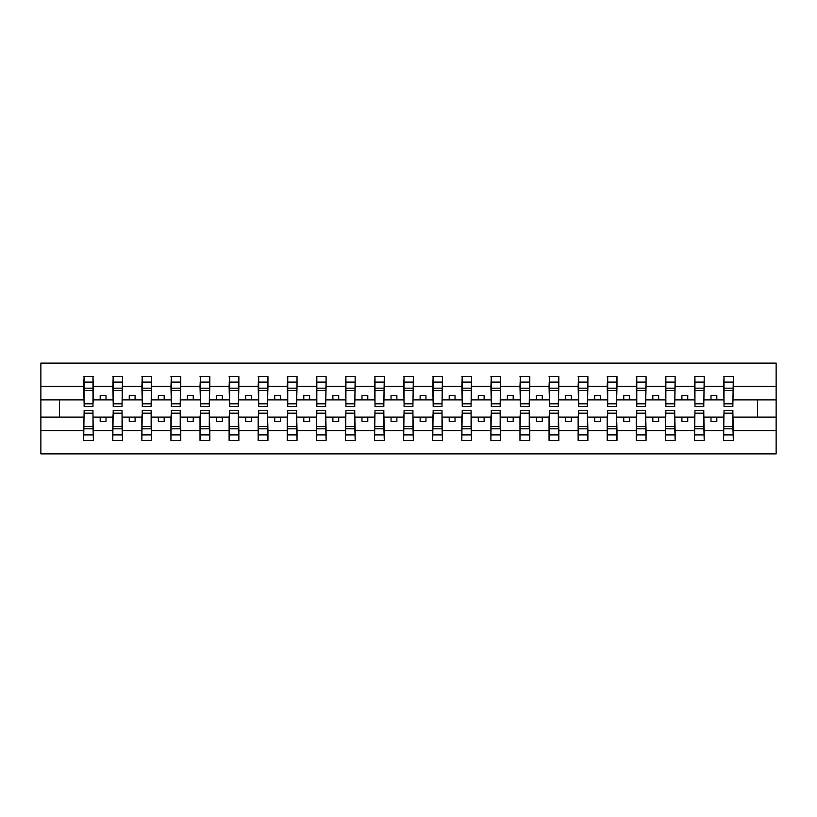 <?xml version="1.0" encoding="UTF-8"?>
<svg xmlns="http://www.w3.org/2000/svg" width="817" height="817" viewBox="0 0 817 817"><rect width="100%" height="100%" fill="white"/><g stroke="black" fill="none" stroke-linecap="round" stroke-linejoin="round"><path stroke-width="1.23" d="M84.131 413.616L83.661 430.549L40.85 430.549L40.85 453.874L776.15 453.874L776.15 430.549L733.339 430.549L733.339 440.496L723.566 440.496L724.025 410.481L732.869 410.481L732.869 426.525L724.025 426.525M724.025 413.616L723.566 417.109L710.994 417.109L710.994 421.531L716.815 421.531L716.815 417.109M723.566 440.496L723.566 417.109M732.869 413.616L733.339 430.549M694.94 413.616L694.481 417.109L681.909 417.109L681.909 421.531L687.73 421.531L687.73 417.109M723.566 430.549L704.244 430.549L704.244 440.496L694.481 440.496L694.481 417.109M703.784 413.616L704.244 430.549M665.855 413.616L665.385 417.109L652.824 417.109L652.824 421.531L658.645 421.531L658.645 417.109M694.481 430.549L675.159 430.549L675.159 440.496L665.385 440.496L665.385 417.109M674.699 413.616L675.159 430.549M636.77 413.616L636.3 417.109L623.739 417.109L623.739 421.531L629.56 421.531L629.56 417.109M665.385 430.549L646.073 430.549L646.073 440.496L636.3 440.496L636.3 417.109M645.614 413.616L646.073 430.549M607.685 413.616L607.215 417.109L594.653 417.109L594.653 421.531L600.464 421.531L600.464 417.109M636.3 430.549L616.988 430.549L616.988 440.496L607.215 440.496L607.215 417.109M616.529 413.616L616.988 430.549M578.599 413.616L578.13 417.109L565.568 417.109L565.568 421.531L571.379 421.531L571.379 417.109M607.215 430.549L587.903 430.549L587.903 440.496L578.13 440.496L578.13 417.109M587.443 413.616L587.903 430.549M549.514 413.616L549.044 417.109L536.483 417.109L536.483 421.531L542.294 421.531L542.294 417.109M578.13 430.549L558.818 430.549L558.818 440.496L549.044 440.496L549.044 417.109M558.348 413.616L558.818 430.549M520.419 413.616L519.959 417.109L507.398 417.109L507.398 421.531L513.209 421.531L513.209 417.109M549.044 430.549L529.733 430.549L529.733 440.496L519.959 440.496L519.959 417.109M529.263 413.616L529.733 430.549M491.334 413.616L490.874 417.109L478.302 417.109L478.302 421.531L484.124 421.531L484.124 417.109M519.959 430.549L500.647 430.549L500.647 440.496L490.874 440.496L490.874 417.109M500.178 413.616L500.647 430.549M462.248 413.616L461.789 417.109L449.217 417.109L449.217 421.531L455.038 421.531L455.038 417.109M490.874 430.549L471.562 430.549L471.562 440.496L461.789 440.496L461.789 417.109M471.092 413.616L471.562 430.549M433.163 413.616L432.704 417.109L420.132 417.109L420.132 421.531L425.953 421.531L425.953 417.109M461.789 430.549L442.477 430.549L442.477 440.496L432.704 440.496L432.704 417.109M442.007 413.616L442.477 430.549M404.078 413.616L403.618 417.109L391.047 417.109L391.047 421.531L396.868 421.531L396.868 417.109M432.704 430.549L413.382 430.549L413.382 440.496L403.618 440.496L403.618 417.109M412.922 413.616L413.382 430.549M374.993 413.616L374.523 417.109L361.962 417.109L361.962 421.531L367.783 421.531L367.783 417.109M403.618 430.549L384.296 430.549L384.296 440.496L374.523 440.496L374.523 417.109M383.837 413.616L384.296 430.549M345.908 413.616L345.438 417.109L332.876 417.109L332.876 421.531L338.698 421.531L338.698 417.109M374.523 430.549L355.211 430.549L355.211 440.496L345.438 440.496L345.438 417.109M354.752 413.616L355.211 430.549M316.822 413.616L316.353 417.109L303.791 417.109L303.791 421.531L309.602 421.531L309.602 417.109M345.438 430.549L326.126 430.549L326.126 440.496L316.353 440.496L316.353 417.109M325.666 413.616L326.126 430.549M287.737 413.616L287.267 417.109L274.706 417.109L274.706 421.531L280.517 421.531L280.517 417.109M316.353 430.549L297.041 430.549L297.041 440.496L287.267 440.496L287.267 417.109M296.581 413.616L297.041 430.549M258.652 413.616L258.182 417.109L245.621 417.109L245.621 421.531L251.432 421.531L251.432 417.109M287.267 430.549L267.956 430.549L267.956 440.496L258.182 440.496L258.182 417.109M267.486 413.616L267.956 430.549M229.557 413.616L229.097 417.109L216.536 417.109L216.536 421.531L222.347 421.531L222.347 417.109M258.182 430.549L238.87 430.549L238.87 440.496L229.097 440.496L229.097 417.109M238.401 413.616L238.87 430.549M200.471 413.616L200.012 417.109L187.44 417.109L187.44 421.531L193.261 421.531L193.261 417.109M229.097 430.549L209.785 430.549L209.785 440.496L200.012 440.496L200.012 417.109M209.315 413.616L209.785 430.549M171.386 413.616L170.927 417.109L158.355 417.109L158.355 421.531L164.176 421.531L164.176 417.109M200.012 430.549L180.7 430.549L180.7 440.496L170.927 440.496L170.927 417.109M180.23 413.616L180.7 430.549M142.301 413.616L141.841 417.109L129.27 417.109L129.27 421.531L135.091 421.531L135.091 417.109M170.927 430.549L151.615 430.549L151.615 440.496L141.841 440.496L141.841 417.109M151.145 413.616L151.615 430.549M113.216 413.616L112.756 417.109L100.185 417.109L100.185 421.531L106.006 421.531L106.006 417.109M141.841 430.549L122.519 430.549L122.519 440.496L112.756 440.496L112.756 417.109M122.06 413.616L122.519 430.549M724.025 403.812L732.869 403.812L732.869 406.519L724.025 406.519L724.025 376.504L723.566 386.451L704.244 386.451L703.784 403.384M724.025 403.384L723.566 386.451M694.94 403.812L703.784 403.812L703.784 406.519L694.94 406.519L694.94 376.504L694.481 386.451L675.159 386.451L674.699 403.384M694.94 403.384L694.481 386.451M665.855 403.812L674.699 403.812L674.699 406.519L665.855 406.519L665.855 376.504L665.385 386.451L646.073 386.451L645.614 403.384M665.855 403.384L665.385 386.451M636.77 403.812L645.614 403.812L645.614 406.519L636.77 406.519L636.77 376.504L636.3 386.451L616.988 386.451L616.529 403.384M636.77 403.384L636.3 386.451M607.685 403.812L616.529 403.812L616.529 406.519L607.685 406.519L607.685 376.504L607.215 386.451L587.903 386.451L587.443 403.384M607.685 403.384L607.215 386.451M578.599 403.812L587.443 403.812L587.443 406.519L578.599 406.519L578.599 376.504L578.13 386.451L558.818 386.451L558.348 403.384M578.599 403.384L578.13 386.451M549.514 403.812L558.348 403.812L558.348 406.519L549.514 406.519L549.514 376.504L549.044 386.451L529.733 386.451L529.263 403.384M549.514 403.384L549.044 386.451M520.419 403.812L529.263 403.812L529.263 406.519L520.419 406.519L520.419 376.504L519.959 386.451L500.647 386.451L500.178 403.384M520.419 403.384L519.959 386.451M491.334 403.812L500.178 403.812L500.178 406.519L491.334 406.519L491.334 376.504L490.874 386.451L471.562 386.451L471.092 403.384M491.334 403.384L490.874 386.451M462.248 403.812L471.092 403.812L471.092 406.519L462.248 406.519L462.248 376.504L461.789 386.451L442.477 386.451L442.007 403.384M462.248 403.384L461.789 386.451M433.163 403.812L442.007 403.812L442.007 406.519L433.163 406.519L433.163 376.504L432.704 386.451L413.382 386.451L412.922 403.384M433.163 403.384L432.704 386.451M404.078 403.812L412.922 403.812L412.922 406.519L404.078 406.519L404.078 376.504L403.618 386.451L384.296 386.451L383.837 403.384M404.078 403.384L403.618 386.451M374.993 403.812L383.837 403.812L383.837 406.519L374.993 406.519L374.993 376.504L374.523 386.451L355.211 386.451L354.752 403.384M374.993 403.384L374.523 386.451M345.908 403.812L354.752 403.812L354.752 406.519L345.908 406.519L345.908 376.504L345.438 386.451L326.126 386.451L325.666 403.384M345.908 403.384L345.438 386.451M316.822 403.812L325.666 403.812L325.666 406.519L316.822 406.519L316.822 376.504L316.353 386.451L297.041 386.451L296.581 403.384M316.822 403.384L316.353 386.451M287.737 403.812L296.581 403.812L296.581 406.519L287.737 406.519L287.737 376.504L287.267 386.451L267.956 386.451L267.486 403.384M287.737 403.384L287.267 386.451M258.652 403.812L267.486 403.812L267.486 406.519L258.652 406.519L258.652 376.504L258.182 386.451L238.87 386.451L238.401 403.384M258.652 403.384L258.182 386.451M229.557 403.812L238.401 403.812L238.401 406.519L229.557 406.519L229.557 376.504L229.097 386.451L209.785 386.451L209.315 403.384M229.557 403.384L229.097 386.451M200.471 403.812L209.315 403.812L209.315 406.519L200.471 406.519L200.471 376.504L200.012 386.451L180.7 386.451L180.23 403.384M200.471 403.384L200.012 386.451M171.386 403.812L180.23 403.812L180.23 406.519L171.386 406.519L171.386 376.504L170.927 386.451L151.615 386.451L151.145 403.384M171.386 403.384L170.927 386.451M142.301 403.812L151.145 403.812L151.145 406.519L142.301 406.519L142.301 376.504L141.841 386.451L122.519 386.451L122.06 403.384M142.301 403.384L141.841 386.451M113.216 403.812L122.06 403.812L122.06 406.519L113.216 406.519L113.216 376.504L112.756 386.451L93.434 386.451L92.975 376.504L92.975 406.519L84.131 406.519L84.131 390.475L92.975 390.475M113.216 403.384L112.756 386.451M83.661 430.549L83.661 440.496L93.434 440.496L92.975 413.616M84.131 390.475L84.131 376.504L83.661 386.451L40.85 386.451L40.85 363.126L776.15 363.126L776.15 386.451L733.339 386.451L732.869 403.384M84.131 403.384L83.661 386.451M723.566 376.504L733.339 376.504L733.339 386.451M694.481 376.504L704.244 376.504L704.244 386.451M665.385 376.504L675.159 376.504L675.159 386.451M636.3 376.504L646.073 376.504L646.073 386.451M607.215 376.504L616.988 376.504L616.988 386.451M578.13 376.504L587.903 376.504L587.903 386.451M549.044 376.504L558.818 376.504L558.818 386.451M519.959 376.504L529.733 376.504L529.733 386.451M490.874 376.504L500.647 376.504L500.647 386.451M461.789 376.504L471.562 376.504L471.562 386.451M432.704 376.504L442.477 376.504L442.477 386.451M403.618 376.504L413.382 376.504L413.382 386.451M374.523 376.504L384.296 376.504L384.296 386.451M345.438 376.504L355.211 376.504L355.211 386.451M316.353 376.504L326.126 376.504L326.126 386.451M287.267 376.504L297.041 376.504L297.041 386.451M258.182 376.504L267.956 376.504L267.956 386.451M229.097 376.504L238.87 376.504L238.87 386.451M200.012 376.504L209.785 376.504L209.785 386.451M170.927 376.504L180.7 376.504L180.7 386.451M141.841 376.504L151.615 376.504L151.615 386.451M112.756 376.504L122.519 376.504L122.519 386.451M112.756 430.549L93.434 430.549M83.661 376.504L93.434 376.504M710.994 417.109L704.244 417.109M723.566 399.891L716.815 399.891L716.815 395.469L710.994 395.469L710.994 399.891L704.244 399.891M710.994 399.891L716.815 399.891M681.909 417.109L675.159 417.109M694.481 399.891L687.73 399.891L687.73 395.469L681.909 395.469L681.909 399.891L675.159 399.891M681.909 399.891L687.73 399.891M652.824 417.109L646.073 417.109M665.385 399.891L658.645 399.891L658.645 395.469L652.824 395.469L652.824 399.891L646.073 399.891M652.824 399.891L658.645 399.891M623.739 417.109L616.988 417.109M636.3 399.891L629.56 399.891L629.56 395.469L623.739 395.469L623.739 399.891L616.988 399.891M623.739 399.891L629.56 399.891M594.653 417.109L587.903 417.109M607.215 399.891L600.464 399.891L600.464 395.469L594.653 395.469L594.653 399.891L587.903 399.891M594.653 399.891L600.464 399.891M565.568 417.109L558.818 417.109M578.13 399.891L571.379 399.891L571.379 395.469L565.568 395.469L565.568 399.891L558.818 399.891M565.568 399.891L571.379 399.891M536.483 417.109L529.733 417.109M549.044 399.891L542.294 399.891L542.294 395.469L536.483 395.469L536.483 399.891L529.733 399.891M536.483 399.891L542.294 399.891M507.398 417.109L500.647 417.109M519.959 399.891L513.209 399.891L513.209 395.469L507.398 395.469L507.398 399.891L500.647 399.891M507.398 399.891L513.209 399.891M478.302 417.109L471.562 417.109M490.874 399.891L484.124 399.891L484.124 395.469L478.302 395.469L478.302 399.891L471.562 399.891M478.302 399.891L484.124 399.891M449.217 417.109L442.477 417.109M461.789 399.891L455.038 399.891L455.038 395.469L449.217 395.469L449.217 399.891L442.477 399.891M449.217 399.891L455.038 399.891M420.132 417.109L413.382 417.109M432.704 399.891L425.953 399.891L425.953 395.469L420.132 395.469L420.132 399.891L413.382 399.891M420.132 399.891L425.953 399.891M391.047 417.109L384.296 417.109M403.618 399.891L396.868 399.891L396.868 395.469L391.047 395.469L391.047 399.891L384.296 399.891M391.047 399.891L396.868 399.891M361.962 417.109L355.211 417.109M374.523 399.891L367.783 399.891L367.783 395.469L361.962 395.469L361.962 399.891L355.211 399.891M361.962 399.891L367.783 399.891M332.876 417.109L326.126 417.109M345.438 399.891L338.698 399.891L338.698 395.469L332.876 395.469L332.876 399.891L326.126 399.891M332.876 399.891L338.698 399.891M303.791 417.109L297.041 417.109M316.353 399.891L309.602 399.891L309.602 395.469L303.791 395.469L303.791 399.891L297.041 399.891M303.791 399.891L309.602 399.891M274.706 417.109L267.956 417.109M287.267 399.891L280.517 399.891L280.517 395.469L274.706 395.469L274.706 399.891L267.956 399.891M274.706 399.891L280.517 399.891M245.621 417.109L238.87 417.109M258.182 399.891L251.432 399.891L251.432 395.469L245.621 395.469L245.621 399.891L238.87 399.891M245.621 399.891L251.432 399.891M216.536 417.109L209.785 417.109M229.097 399.891L222.347 399.891L222.347 395.469L216.536 395.469L216.536 399.891L209.785 399.891M216.536 399.891L222.347 399.891M187.44 417.109L180.7 417.109M200.012 399.891L193.261 399.891L193.261 395.469L187.44 395.469L187.44 399.891L180.7 399.891M187.44 399.891L193.261 399.891M158.355 417.109L151.615 417.109M170.927 399.891L164.176 399.891L164.176 395.469L158.355 395.469L158.355 399.891L151.615 399.891M158.355 399.891L164.176 399.891M129.27 417.109L122.519 417.109M141.841 399.891L135.091 399.891L135.091 395.469L129.27 395.469L129.27 399.891L122.519 399.891M129.27 399.891L135.091 399.891M100.185 417.109L93.434 417.109M112.756 399.891L106.006 399.891L106.006 395.469L100.185 395.469L100.185 399.891L93.434 399.891L93.434 386.451M100.185 399.891L106.006 399.891M93.434 399.891L92.975 403.384M83.661 417.109L40.85 417.109L40.85 386.451M40.85 430.549L40.85 417.109M83.661 399.891L40.85 399.891M776.15 430.549L776.15 386.451M59.467 417.109L59.467 399.891M776.15 399.891L757.533 399.891L757.533 417.109L733.339 417.109M776.15 417.109L757.533 417.109M757.533 399.891L733.339 399.891M84.131 388.208L92.975 388.208M83.661 440.496L84.131 410.481L92.975 410.481L92.975 426.525L84.131 426.525M92.975 426.525L93.434 440.496M92.975 428.792L84.131 428.792M122.519 376.504L122.06 403.812M113.216 390.475L122.06 390.475M113.216 388.208L122.06 388.208M151.615 376.504L151.145 403.812M142.301 390.475L151.145 390.475M142.301 388.208L151.145 388.208M180.7 376.504L180.23 403.812M171.386 390.475L180.23 390.475M171.386 388.208L180.23 388.208M209.785 376.504L209.315 403.812M200.471 390.475L209.315 390.475M200.471 388.208L209.315 388.208M112.756 440.496L113.216 410.481L122.06 410.481L122.06 426.525L113.216 426.525M122.06 426.525L122.519 440.496M122.06 428.792L113.216 428.792M141.841 440.496L142.301 410.481L151.145 410.481L151.145 426.525L142.301 426.525M151.145 426.525L151.615 440.496M151.145 428.792L142.301 428.792M170.927 440.496L171.386 410.481L180.23 410.481L180.23 426.525L171.386 426.525M180.23 426.525L180.7 440.496M180.23 428.792L171.386 428.792M200.012 440.496L200.471 410.481L209.315 410.481L209.315 426.525L200.471 426.525M209.315 426.525L209.785 440.496M209.315 428.792L200.471 428.792M238.87 376.504L238.401 403.812M229.557 390.475L238.401 390.475M229.557 388.208L238.401 388.208M229.097 440.496L229.557 410.481L238.401 410.481L238.401 426.525L229.557 426.525M238.401 426.525L238.87 440.496M238.401 428.792L229.557 428.792M267.956 376.504L267.486 403.812M258.652 390.475L267.486 390.475M258.652 388.208L267.486 388.208M258.182 440.496L258.652 410.481L267.486 410.481L267.486 426.525L258.652 426.525M267.486 426.525L267.956 440.496M267.486 428.792L258.652 428.792M297.041 376.504L296.581 403.812M287.737 390.475L296.581 390.475M287.737 388.208L296.581 388.208M287.267 440.496L287.737 410.481L296.581 410.481L296.581 426.525L287.737 426.525M296.581 426.525L297.041 440.496M296.581 428.792L287.737 428.792M326.126 376.504L325.666 403.812M316.822 390.475L325.666 390.475M316.822 388.208L325.666 388.208M316.353 440.496L316.822 410.481L325.666 410.481L325.666 426.525L316.822 426.525M325.666 426.525L326.126 440.496M325.666 428.792L316.822 428.792M355.211 376.504L354.752 403.812M345.908 390.475L354.752 390.475M345.908 388.208L354.752 388.208M345.438 440.496L345.908 410.481L354.752 410.481L354.752 426.525L345.908 426.525M354.752 426.525L355.211 440.496M354.752 428.792L345.908 428.792M384.296 376.504L383.837 403.812M374.993 390.475L383.837 390.475M374.993 388.208L383.837 388.208M374.523 440.496L374.993 410.481L383.837 410.481L383.837 426.525L374.993 426.525M383.837 426.525L384.296 440.496M383.837 428.792L374.993 428.792M413.382 376.504L412.922 403.812M404.078 390.475L412.922 390.475M404.078 388.208L412.922 388.208M403.618 440.496L404.078 410.481L412.922 410.481L412.922 426.525L404.078 426.525M412.922 426.525L413.382 440.496M412.922 428.792L404.078 428.792M442.477 376.504L442.007 403.812M433.163 390.475L442.007 390.475M433.163 388.208L442.007 388.208M432.704 440.496L433.163 410.481L442.007 410.481L442.007 426.525L433.163 426.525M442.007 426.525L442.477 440.496M442.007 428.792L433.163 428.792M471.562 376.504L471.092 403.812M462.248 390.475L471.092 390.475M462.248 388.208L471.092 388.208M461.789 440.496L462.248 410.481L471.092 410.481L471.092 426.525L462.248 426.525M471.092 426.525L471.562 440.496M471.092 428.792L462.248 428.792M500.647 376.504L500.178 403.812M491.334 390.475L500.178 390.475M491.334 388.208L500.178 388.208M490.874 440.496L491.334 410.481L500.178 410.481L500.178 426.525L491.334 426.525M500.178 426.525L500.647 440.496M500.178 428.792L491.334 428.792M529.733 376.504L529.263 403.812M520.419 390.475L529.263 390.475M520.419 388.208L529.263 388.208M519.959 440.496L520.419 410.481L529.263 410.481L529.263 426.525L520.419 426.525M529.263 426.525L529.733 440.496M529.263 428.792L520.419 428.792M558.818 376.504L558.348 403.812M549.514 390.475L558.348 390.475M549.514 388.208L558.348 388.208M549.044 440.496L549.514 410.481L558.348 410.481L558.348 426.525L549.514 426.525M558.348 426.525L558.818 440.496M558.348 428.792L549.514 428.792M587.903 376.504L587.443 403.812M578.599 390.475L587.443 390.475M578.599 388.208L587.443 388.208M578.13 440.496L578.599 410.481L587.443 410.481L587.443 426.525L578.599 426.525M587.443 426.525L587.903 440.496M587.443 428.792L578.599 428.792M616.988 376.504L616.529 403.812M607.685 390.475L616.529 390.475M607.685 388.208L616.529 388.208M607.215 440.496L607.685 410.481L616.529 410.481L616.529 426.525L607.685 426.525M616.529 426.525L616.988 440.496M616.529 428.792L607.685 428.792M646.073 376.504L645.614 403.812M636.77 390.475L645.614 390.475M636.77 388.208L645.614 388.208M636.3 440.496L636.77 410.481L645.614 410.481L645.614 426.525L636.77 426.525M645.614 426.525L646.073 440.496M645.614 428.792L636.77 428.792M675.159 376.504L674.699 403.812M665.855 390.475L674.699 390.475M665.855 388.208L674.699 388.208M665.385 440.496L665.855 410.481L674.699 410.481L674.699 426.525L665.855 426.525M674.699 426.525L675.159 440.496M674.699 428.792L665.855 428.792M704.244 376.504L703.784 403.812M694.94 390.475L703.784 390.475M694.94 388.208L703.784 388.208M694.481 440.496L694.94 410.481L703.784 410.481L703.784 426.525L694.94 426.525M703.784 426.525L704.244 440.496M703.784 428.792L694.94 428.792M733.339 376.504L732.869 403.812M724.025 390.475L732.869 390.475M724.025 388.208L732.869 388.208M732.869 426.525L733.339 440.496M732.869 428.792L724.025 428.792M84.131 403.812L92.975 403.812M84.131 382.101L92.975 382.101M92.975 413.188L84.131 413.188M92.975 434.899L84.131 434.899M113.216 382.101L122.06 382.101M142.301 382.101L151.145 382.101M171.386 382.101L180.23 382.101M200.471 382.101L209.315 382.101M122.06 413.188L113.216 413.188M122.06 434.899L113.216 434.899M151.145 413.188L142.301 413.188M151.145 434.899L142.301 434.899M180.23 413.188L171.386 413.188M180.23 434.899L171.386 434.899M209.315 413.188L200.471 413.188M209.315 434.899L200.471 434.899M229.557 382.101L238.401 382.101M238.401 413.188L229.557 413.188M238.401 434.899L229.557 434.899M258.652 382.101L267.486 382.101M267.486 413.188L258.652 413.188M267.486 434.899L258.652 434.899M287.737 382.101L296.581 382.101M296.581 413.188L287.737 413.188M296.581 434.899L287.737 434.899M316.822 382.101L325.666 382.101M325.666 413.188L316.822 413.188M325.666 434.899L316.822 434.899M345.908 382.101L354.752 382.101M354.752 413.188L345.908 413.188M354.752 434.899L345.908 434.899M374.993 382.101L383.837 382.101M383.837 413.188L374.993 413.188M383.837 434.899L374.993 434.899M404.078 382.101L412.922 382.101M412.922 413.188L404.078 413.188M412.922 434.899L404.078 434.899M433.163 382.101L442.007 382.101M442.007 413.188L433.163 413.188M442.007 434.899L433.163 434.899M462.248 382.101L471.092 382.101M471.092 413.188L462.248 413.188M471.092 434.899L462.248 434.899M491.334 382.101L500.178 382.101M500.178 413.188L491.334 413.188M500.178 434.899L491.334 434.899M520.419 382.101L529.263 382.101M529.263 413.188L520.419 413.188M529.263 434.899L520.419 434.899M549.514 382.101L558.348 382.101M558.348 413.188L549.514 413.188M558.348 434.899L549.514 434.899M578.599 382.101L587.443 382.101M587.443 413.188L578.599 413.188M587.443 434.899L578.599 434.899M607.685 382.101L616.529 382.101M616.529 413.188L607.685 413.188M616.529 434.899L607.685 434.899M636.77 382.101L645.614 382.101M645.614 413.188L636.77 413.188M645.614 434.899L636.77 434.899M665.855 382.101L674.699 382.101M674.699 413.188L665.855 413.188M674.699 434.899L665.855 434.899M694.94 382.101L703.784 382.101M703.784 413.188L694.94 413.188M703.784 434.899L694.94 434.899M724.025 382.101L732.869 382.101M732.869 413.188L724.025 413.188M732.869 434.899L724.025 434.899"/></g></svg>
